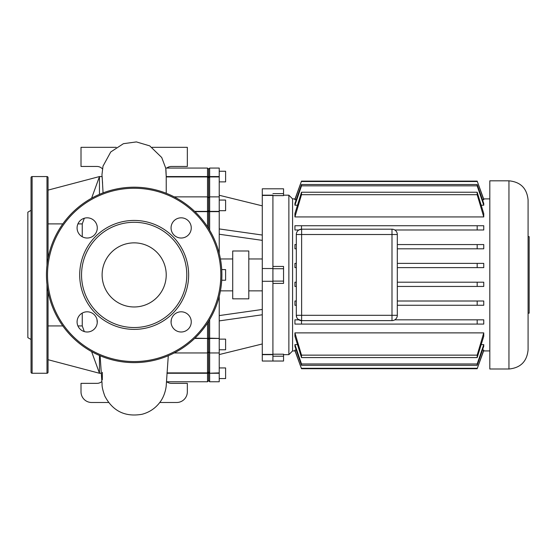 <?xml version="1.0" encoding="UTF-8"?>
<svg xmlns="http://www.w3.org/2000/svg" width="557" height="557" viewBox="0 0 557 557"><rect width="100%" height="100%" fill="white"/><g stroke="black" fill="none" stroke-linecap="round" stroke-linejoin="round"><path stroke-width="0.84" d="M31.039 339.485L27.85 337.639L27.85 212.182L31.039 210.344M46.99 265.271L46.99 176.562L32.104 176.562A1.065 1.065 0 0 0 31.039 177.627L31.039 372.194A1.065 1.065 0 0 0 32.104 373.26L46.99 373.26A1.065 1.065 0 0 0 48.048 372.194L48.048 291.562M46.99 176.562A1.065 1.065 0 0 1 48.048 177.627L48.048 258.26M188.642 274.914A54.468 54.468 0 0 1 134.167 329.382A54.468 54.468 0 0 1 79.7 274.914A54.468 54.468 0 0 1 134.167 220.44A54.468 54.468 0 0 1 188.642 274.914M186.797 274.914A52.63 52.63 0 0 1 134.167 327.537A52.63 52.63 0 0 1 81.545 274.914A52.63 52.63 0 0 1 134.167 222.285A52.63 52.63 0 0 1 186.797 274.914M166.223 274.914A32.055 32.055 0 0 0 134.167 242.859A32.055 32.055 0 0 0 102.112 274.914A32.055 32.055 0 0 0 134.167 306.97A32.055 32.055 0 0 0 166.223 274.914M97.28 321.897A10.103 10.103 0 0 0 87.184 311.802A10.103 10.103 0 0 0 77.082 321.897A10.103 10.103 0 0 0 87.184 332A10.103 10.103 0 0 0 97.28 321.897M97.28 227.924A10.103 10.103 0 0 0 87.184 217.822A10.103 10.103 0 0 0 77.082 227.924A10.103 10.103 0 0 0 87.184 238.027A10.103 10.103 0 0 0 97.28 227.924M191.26 227.924A10.103 10.103 0 0 0 181.157 217.822A10.103 10.103 0 0 0 171.055 227.924A10.103 10.103 0 0 0 181.157 238.027A10.103 10.103 0 0 0 191.26 227.924M191.26 321.897A10.103 10.103 0 0 0 181.157 311.802A10.103 10.103 0 0 0 171.055 321.897A10.103 10.103 0 0 0 181.157 332A10.103 10.103 0 0 0 191.26 321.897M46.454 274.914A87.714 87.714 0 0 1 134.167 187.201A87.714 87.714 0 0 1 221.888 274.914A87.714 87.714 0 0 1 134.167 362.628A87.714 87.714 0 0 1 46.454 274.914M528.085 313.187L529.15 313.187L529.15 236.634L528.085 236.634M508.952 180.816C520.572 181.951 526.95 188.329 528.085 199.956L528.085 349.866C526.95 361.493 520.572 367.871 508.952 369.006L489.812 369.006L489.812 180.816L508.952 180.816L508.952 369.006M489.812 198.891L483.622 198.891M295.05 198.891L292.585 198.891L288.867 195.173L288.867 354.649L283.548 354.649M489.812 350.931L483.622 350.931M295.05 350.931L292.585 350.931L288.867 354.649M292.585 350.931L292.585 198.891M288.867 195.173L283.548 195.173M272.916 195.625L283.548 195.625L283.548 188.795L262.284 188.795L262.284 195.173L272.916 195.173L272.916 361.033L272.916 354.649L262.284 354.649L262.284 361.033L283.548 361.033L283.548 354.196L272.916 354.196M272.916 283.395L283.548 283.395L283.548 266.427L272.916 266.427M397.315 315.311L391.996 315.311L391.996 320.63A5.319 5.319 0 0 0 397.315 315.311L397.315 234.511A5.319 5.319 0 0 0 391.996 229.192L301.622 229.192A5.319 5.319 0 0 0 296.31 234.511L296.31 315.311A5.319 5.319 0 0 0 301.622 320.63L391.996 320.63L301.622 320.63L301.622 315.311L296.31 315.311L296.31 234.511L301.622 234.511L301.622 229.192L391.996 229.192L391.996 234.511L397.315 234.511M298.824 229.992L301.504 229.199L301.504 225.738L294.925 225.738L294.925 229.992L298.824 229.992M477.175 324.083L477.175 319.829L483.755 319.829L483.755 324.083L301.504 324.083L301.504 320.63L298.009 319.21M296.742 317.413L296.31 315.311M483.755 344.609L483.755 346.308L477.175 365.315L477.175 363.972L483.755 344.609L481.241 344.609M294.925 344.609L301.504 363.972L301.504 365.315L294.925 346.308L294.925 344.609L297.438 344.609M294.925 350.054L301.504 368.72L294.925 350.583L294.925 350.054L296.213 350.054M482.466 350.054L483.755 350.054L483.755 350.583L477.175 368.72L483.755 350.054M483.755 332.884L483.755 336.24L477.175 357.587L477.175 355.136L483.755 332.884L294.925 332.884L301.504 355.136L301.504 357.587L294.925 336.24L294.925 332.884M483.755 216.938L477.175 194.692L477.175 192.235L483.755 213.582L483.755 216.938L294.925 216.938L294.925 213.582L301.504 192.235L301.504 194.692L294.925 216.938M483.755 205.213L477.175 185.85L477.175 184.513L483.755 203.514L483.755 205.213L481.241 205.213M297.438 205.213L294.925 205.213L294.925 203.514L301.504 184.513L301.504 185.85L294.925 205.213M483.755 199.775L477.175 181.102L483.755 199.239L483.755 199.775L482.466 199.775M296.213 199.775L294.925 199.775L294.925 199.239L301.504 181.102L294.925 199.775M477.175 248.812L477.175 244.558L483.755 244.558L483.755 248.812L397.315 248.812M477.175 263.377L483.755 263.377L483.755 267.632L397.315 267.632L477.175 267.632L477.175 263.377L397.315 263.377M477.175 286.444L477.175 282.197L483.755 282.197L483.755 286.444L397.315 286.444M477.175 305.264L477.175 301.01L483.755 301.01L483.755 305.264L397.315 305.264M301.504 324.083L294.925 324.083L294.925 319.829L298.824 319.829M296.31 305.264L294.925 305.264L294.925 301.01L296.31 301.01M296.31 286.444L294.925 286.444L294.925 282.197L296.31 282.197M296.31 267.632L294.925 267.632L294.925 263.377L296.31 263.377M296.31 248.812L294.925 248.812L294.925 244.558L296.31 244.558M483.755 225.738L483.755 229.992L477.175 229.992L477.175 225.738L483.755 225.738M477.175 244.558L397.315 244.558M477.175 282.197L397.315 282.197M477.175 301.01L397.315 301.01M477.175 319.829L394.795 319.829M477.175 355.136L301.504 355.136M477.175 357.587L301.504 357.587M477.175 363.972L301.504 363.972M477.175 365.315L301.504 365.315M477.175 229.992L394.795 229.992M477.175 225.738L301.504 225.738M477.175 368.295L301.504 368.295M477.175 368.72L301.504 368.72M477.175 184.513L301.504 184.513M477.175 185.85L301.504 185.85M477.175 192.235L301.504 192.235M477.175 194.692L301.504 194.692M477.175 181.102L301.504 181.102M477.175 181.526L301.504 181.526M262.284 258.963L248.798 258.963M262.284 290.858L248.798 290.858M248.798 250.991L232.715 250.991L232.715 298.831L248.798 298.831L248.798 250.991M232.715 258.963L220.426 258.963M232.715 290.858L220.426 290.858M221.721 280.227L225.606 280.227L225.606 269.595L221.721 269.595M219.228 349.768L225.606 349.768L225.606 339.136L219.228 339.136M219.228 367.94L225.606 367.94L225.606 378.572L219.228 378.572M219.228 181.881L225.606 181.881L225.606 171.25L219.228 171.25M219.228 210.685L225.606 210.685L225.606 200.054L219.228 200.054M262.284 354.398L272.916 354.398L272.916 281.292L262.284 281.292L262.284 354.649M272.916 281.292L272.916 268.53L262.284 268.53L262.284 281.292M262.284 195.173L262.284 268.53M262.284 195.43L272.916 195.43L272.916 268.53M209.655 230.243L209.655 211.646L208.597 211.583L208.597 228.488L208.597 211.583L207.531 211.646L207.531 226.831M207.531 322.997L207.531 338.176L208.597 338.238L208.597 339.192L208.597 321.333L208.597 338.238L209.655 338.176L209.655 319.579M219.228 176.931L209.655 176.931L209.655 168.061L219.228 168.061L219.228 211.646L209.655 211.646L209.655 176.931L208.597 177.913L208.597 211.583L208.597 177.913L207.531 176.931L207.531 211.646L194.922 211.646M166.989 372.891L207.531 372.891L208.597 371.909L208.597 373.26L208.597 351.899L208.597 371.909L209.655 372.891L209.655 338.176L219.228 338.44L209.655 338.44L208.597 339.192L208.597 351.899L208.597 339.192L207.531 338.44L207.531 381.761L166.487 381.761M166.968 373.26L208.597 373.26L208.597 380.703L208.597 373.26L219.228 372.891L219.228 373.26L209.655 373.26L209.655 381.761L208.597 380.703L207.531 381.761M219.228 176.562L207.531 176.562L207.531 168.061L208.597 169.126L208.597 177.913L208.597 169.126L209.655 168.061M219.228 296.338L219.228 338.176M219.228 372.891L219.228 338.44M209.655 381.761L219.228 381.761L219.228 373.26M219.228 211.646L219.228 253.484M219.228 354.558L262.284 343.968M219.228 315.582L262.284 309.462M219.228 320.895L262.284 314.782M219.228 234.246L262.284 240.359M219.228 228.927L262.284 235.04M219.228 195.263L262.284 205.853M48.048 190.118L99.459 176.562L102.14 176.562L99.459 176.604L91.592 198.229M84.309 218.24L82.255 223.893L77.924 223.893M62.823 223.893L48.048 223.893M101.437 373.26L99.459 373.26L48.048 359.704M91.592 351.599L99.459 373.225L101.43 373.225M77.924 325.929L82.255 325.929L84.309 331.582M48.048 325.929L62.823 325.929M82.255 313.083L82.255 325.929M82.255 223.893L82.255 236.739M100.135 356.062L101.903 381.998C102.453 384.671 100.963 385.207 104.786 396.013C112.702 411.129 125.13 417.221 142.049 414.276C149.499 412.291 155.514 408.218 160.096 402.057C165.492 394.864 166.341 385.681 166.278 384.803L168.291 355.721M99.459 355.463L99.459 373.225M99.459 176.604L99.459 194.358M103.066 192.896L102.14 176.604M171.312 319.648L171.069 322.378M108.573 402.495L91.64 402.495A10.632 10.632 0 0 1 81.009 391.863L81.009 383.355L96.96 383.355A7.443 7.443 0 0 0 101.875 381.503M159.768 402.495L176.701 402.495A10.632 10.632 0 0 0 187.333 391.863L187.333 383.355L171.382 383.355A7.443 7.443 0 0 1 166.78 381.761M194.922 338.176L207.531 338.44L194.651 338.44M166.223 176.562C165.471 164.573 165.902 166.877 166.223 176.562L207.531 176.562L207.531 176.931L166.223 176.931L166.244 193.272M166.223 181.895L166.223 176.931M102.572 183.176L101.952 174.794L103.003 166.153L110.752 151.957L123.417 143.685L136.388 141.917L149.742 145.878L161.718 157.506L165.694 168.061M166.78 168.061A7.443 7.443 0 0 1 171.382 166.466L187.333 166.466L187.333 147.327L152.103 147.327M102.439 168.875A7.443 7.443 0 0 0 96.96 166.466L81.009 166.466L81.009 147.327L116.197 147.327M46.99 373.26L46.99 284.557M32.104 176.562L32.104 373.26M220.823 274.914A86.648 86.648 0 0 0 134.167 188.259A86.648 86.648 0 0 0 47.519 274.914A86.648 86.648 0 0 0 134.167 361.563A86.648 86.648 0 0 0 220.823 274.914M283.548 193.627L272.916 193.627M272.916 356.195L283.548 356.195M272.916 268.725L283.548 268.725M283.548 281.104L272.916 281.104M301.622 315.311L301.622 234.511L391.996 234.511L391.996 315.311L301.622 315.311M194.651 211.382L207.531 211.382L208.597 210.63L209.655 211.382L219.228 211.382M174.202 352.957L207.531 352.957L208.597 351.899L209.655 352.957L219.228 352.957M174.202 196.865L207.531 196.865L208.597 197.93L209.655 196.865L219.228 196.865M97.245 322.768L96.981 319.44M102.377 372.334L102.307 379.804M207.531 168.061L165.659 168.061"/></g></svg>

